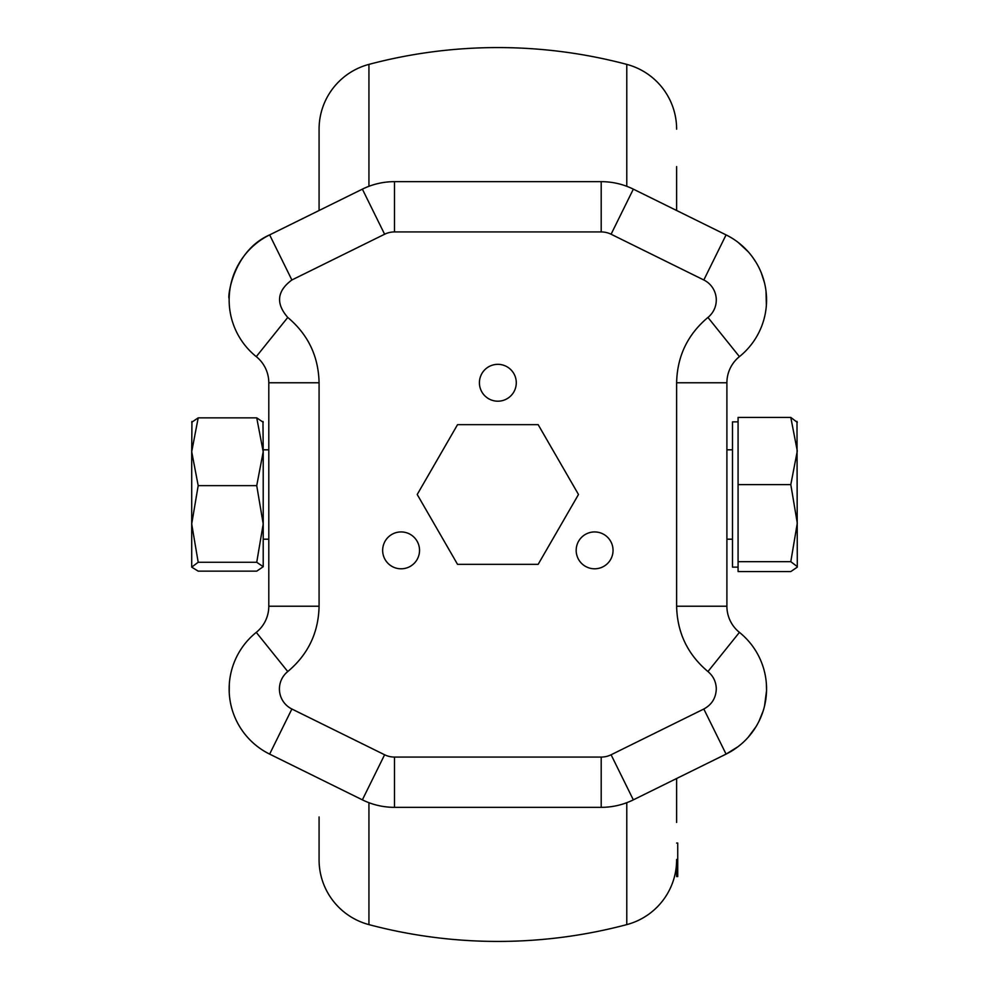 <?xml version="1.0" encoding="UTF-8"?>
<svg xmlns="http://www.w3.org/2000/svg" width="989" height="989" viewBox="0 0 989 989"><rect width="100%" height="100%" fill="white"/><g stroke="black" fill="none" stroke-linecap="round" stroke-linejoin="round"><path stroke-width="1.48" d="M796.998 421.363L797.295 567.13L790.804 571.568L738.078 571.568L738.078 417.432L790.804 417.432L797.295 451.021L790.804 484.61L797.295 523.144L790.804 561.678L797.295 566.623M738.078 421.87L732.49 421.87L732.49 567.13L738.078 567.13M738.078 561.678L790.804 561.678M738.078 484.61L790.804 484.61M797.295 422.377L790.804 417.432M262.975 421.462L263.21 451.738L256.732 417.853L263.21 422.278M191.94 421.462L191.705 451.738L198.196 485.636L191.705 523.96L198.196 562.284L191.705 567.13L198.196 571.148L256.732 571.148L263.21 566.722L256.732 562.284L263.21 523.96L263.21 566.722M191.705 422.278L198.196 417.853L191.705 451.738L191.705 566.722M263.21 523.96L256.732 485.636L263.21 451.738L263.21 523.96M256.732 417.853L198.196 417.853M256.732 485.636L198.196 485.636M256.732 562.284L198.196 562.284M594.612 568.799A18.432 18.432 0 0 1 576.179 550.366A18.432 18.432 0 0 1 594.612 531.934A18.432 18.432 0 0 1 613.044 550.366A18.432 18.432 0 0 1 594.612 568.799M401.089 568.799A18.432 18.432 0 0 1 382.656 550.366A18.432 18.432 0 0 1 401.089 531.934A18.432 18.432 0 0 1 419.534 550.366A18.432 18.432 0 0 1 401.089 568.799M497.85 401.2A18.432 18.432 0 0 1 479.418 382.768A18.432 18.432 0 0 1 497.85 364.335A18.432 18.432 0 0 1 516.283 382.768A18.432 18.432 0 0 1 497.85 401.2M713.712 259.934L703.822 279.986A22.351 22.351 0 0 1 707.939 317.444C687.627 334.492 677.193 356.263 676.624 382.768L676.624 606.232C677.218 632.725 687.664 654.495 707.939 671.556C713.353 676.093 716.135 681.903 716.283 688.974C715.937 698.011 711.783 704.687 703.822 709.014L611.091 754.768A22.351 22.351 0 0 1 601.201 757.067L394.5 757.067A22.351 22.351 0 0 1 384.61 754.768L291.879 709.014L269.638 754.113A72.63 72.63 0 0 1 256.275 632.367L287.762 671.556A22.351 22.351 0 0 0 291.879 709.014L281.989 729.066M229.139 688.974A72.63 72.63 0 0 0 269.638 754.113L362.37 799.854A72.63 72.63 0 0 0 394.5 807.345L601.201 807.345A72.63 72.63 0 0 0 633.331 799.854L726.074 754.113A72.63 72.63 0 0 0 739.426 632.367A33.515 33.515 0 0 1 726.903 606.232L726.903 382.768A33.515 33.515 0 0 1 739.426 356.633A72.63 72.63 0 0 0 726.074 234.888L633.331 189.146A72.63 72.63 0 0 0 601.201 181.655L394.5 181.655L394.5 231.933L601.201 231.933A22.351 22.351 0 0 1 611.091 234.232L703.822 279.986L726.074 234.888M319.076 382.768C318.507 356.263 308.074 334.492 287.762 317.444L256.275 356.633A33.515 33.515 0 0 1 268.798 382.768L319.076 382.768L319.076 606.232L268.798 606.232A33.515 33.515 0 0 1 256.275 632.367A33.515 33.515 0 0 0 268.798 606.232L268.798 382.768A33.515 33.515 0 0 0 256.275 356.633A72.63 72.63 0 0 1 269.638 234.888C232.23 251.33 227.408 298.802 229.151 298.307M578.491 494.5L538.164 564.336L457.536 564.336L417.222 494.5L457.536 424.664L538.164 424.664L578.491 494.5M229.324 683.782L229.225 692.597M256.275 356.633A72.63 72.63 0 0 1 269.638 234.888L362.37 189.146A72.63 72.63 0 0 1 394.5 181.655A72.63 72.63 0 0 0 362.37 189.146L384.61 234.232A22.351 22.351 0 0 1 394.5 231.933M766.376 305.218L765.993 290.951M764.497 282.817L761.332 272.939M755.992 262.283L752.431 256.979M748.24 251.799L738.214 242.453M703.822 709.014L726.074 754.113L738.14 746.608M748.253 737.201L755.979 726.742M758.959 721.34L763.162 710.967M764.509 706.171L766.549 690.693L766.376 683.782M676.624 166.585L676.624 210.496L676.624 166.585M676.624 822.415L676.624 778.504L676.624 822.415M319.076 210.496L319.076 129.176A67.042 67.042 0 0 1 368.934 64.384A502.795 502.795 0 0 1 626.779 64.384A67.042 67.042 0 0 1 676.624 129.176M319.076 816.976L319.076 859.824A67.042 67.042 0 0 0 368.934 924.616A502.795 502.795 0 0 0 626.779 924.616A67.042 67.042 0 0 0 676.624 859.824M676.624 859.441L676.624 876.575L677.737 876.575L677.737 843.061L676.624 843.061M319.076 859.824L319.076 822.415M707.939 317.444L739.426 356.633M384.61 234.232L291.879 279.986C276.982 290.989 275.61 303.475 287.762 317.444M319.076 606.232C318.507 632.737 308.074 654.508 287.762 671.556L287.762 671.556M291.879 279.986L269.638 234.888M601.201 807.345L601.201 757.067M394.5 757.067L394.5 807.345M362.37 799.854L384.61 754.768M601.201 231.933L601.201 181.655M633.331 189.146L611.091 234.232M676.624 382.768L726.903 382.768M676.624 606.232L726.903 606.232M707.939 671.556L739.426 632.367M611.091 754.768L633.331 799.854M626.779 924.616L626.779 802.697M626.779 186.303L626.779 64.384M368.934 64.384L368.934 186.303M368.934 802.697L368.934 924.616M263.21 449.81L268.798 449.81M726.903 449.81L732.49 449.81M263.21 539.19L268.798 539.19M726.903 539.19L732.49 539.19"/></g></svg>
